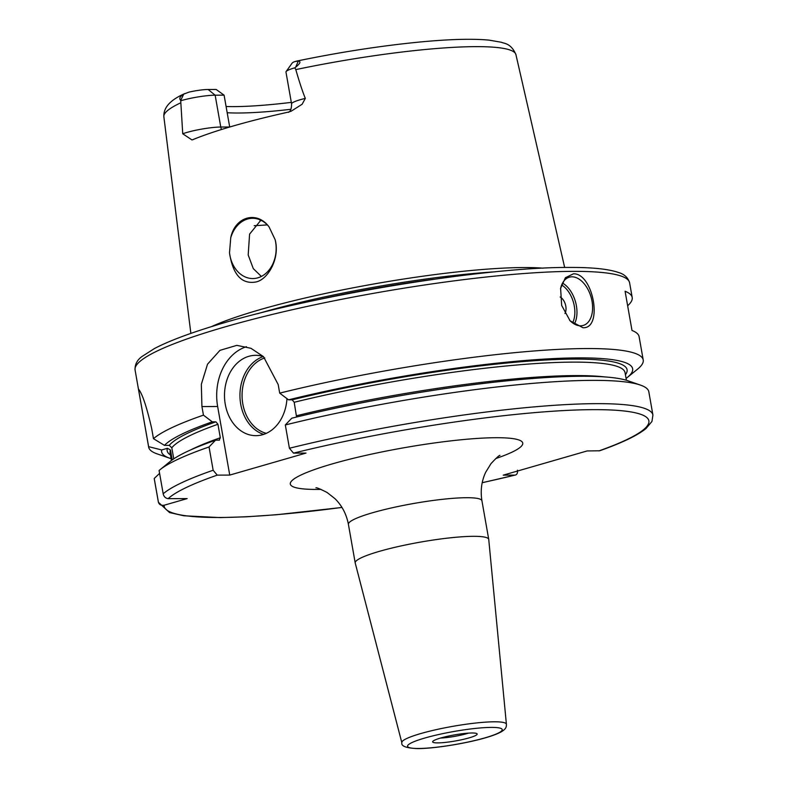 <?xml version="1.0" encoding="UTF-8"?>
<svg xmlns="http://www.w3.org/2000/svg" width="788" height="788" viewBox="0 0 788 788"><rect width="100%" height="100%" fill="white"/><g stroke="black" fill="none" stroke-linecap="round" stroke-linejoin="round"><path stroke-width="1.18" d="M286.113 71.56L292.19 63.05A16.972 2.305 -10 0 1 294.801 61.582L298.347 61.06C301.095 61.494 300.198 63.532 295.658 67.177L294.86 67.807A24.507 3.329 170 0 0 286.113 71.56A24.507 3.329 170 0 0 285.965 72.043L291.58 103.898A24.507 3.329 -10 0 1 305.311 98.392L302.149 104.223L291.127 111.226L287.797 112.231A180.797 24.536 170 0 0 193.06 139.565L191.947 139.919L182.727 133.763L180.698 100.352C178.906 98.53 179.93 96.451 183.752 94.127L188.913 92.137A16.972 2.305 -10 0 1 208.14 89.487L215.154 95.19A24.507 3.329 170 0 0 181.033 100.657M224.088 95.151L215.154 95.19L220.768 127.035L229.702 127.016L224.088 95.151L216.148 89.458L208.14 89.487M226.087 106.508A137.417 18.646 170 0 0 291.314 102.381M294.86 67.807L295.796 69.6C299.401 82.08 302.572 91.674 305.311 98.392M290.93 109.286A133.073 18.065 -10 0 1 238.528 113.009A133.073 18.065 -10 0 1 227.18 112.733M543.159 268.166A190.233 25.817 -10 0 0 523.764 267.546A190.233 25.817 170 0 0 211.312 326.685M229.505 252.849L230.726 237.858C234.854 216.7 256.76 210.386 269.013 226.806L275.14 239.68C280.183 258.405 267.999 279.563 255.952 281.986C241.66 284.468 232.854 274.756 229.505 252.849A30.131 23.463 89.8 0 0 229.83 255.026A30.131 23.463 -90.2 0 0 252.82 278.548A30.131 23.463 -90.2 0 0 275.583 241.817A30.131 23.463 89.8 0 0 275.14 239.68M230.726 237.858A30.131 23.463 89.8 0 1 252.593 218.296A30.131 23.463 89.8 0 1 269.013 226.806M260.897 220.207L249.589 234.125L248.19 254.957L253.273 268.59L261.36 276.44M627.642 305.754A251.077 34.071 170 0 0 632.193 297.48A251.077 34.071 170 0 0 625.091 291.264L631.996 330.458A251.077 34.071 170 0 1 639.107 336.673L643.215 359.958A251.077 34.071 -10 0 0 586.597 348.542A251.077 34.071 170 0 0 279.701 393.133L278.184 384.544L263.468 356.619L250.948 348.306L236.833 345.351L219.941 350.355L207.52 364.214L201.334 384.337L201.925 406.559L203.442 415.138A251.077 34.071 170 0 0 153.473 438.68L151.641 428.317C146.627 406.569 142.234 393.488 138.471 389.075L148.617 446.658A251.077 34.071 170 0 0 148.676 447.16A251.077 34.071 170 0 0 157.147 453.878L169.686 458.212A239.138 32.456 170 0 0 171.104 458.665M582.933 327.709L570.108 320.834L561.667 305.429L560.603 288.378L565.39 277.731L573.428 273.81C593.423 272.944 603.312 329.079 582.933 327.709M560.504 288.901A25.108 15.386 -106.1 0 1 569.31 277.189A25.108 15.386 -106.1 0 1 571.95 276.815A25.108 15.386 73.9 0 1 591.591 299.144A25.108 15.386 73.9 0 1 583.228 325.434A25.108 15.386 73.9 0 1 580.589 325.808A25.108 15.386 -106.1 0 1 569.645 320.322M643.215 359.958A251.077 34.071 -10 0 1 637.551 369.168L627.248 377.531A239.138 32.456 170 0 0 540.381 359.348A239.138 32.456 170 0 0 288.536 399.831L279.701 393.133M153.473 438.68L164.465 445.368L169.233 445.348L171.814 447.791L173.764 458.852M203.442 415.138L212.277 421.836A239.138 32.456 170 0 0 164.465 445.368M626.076 378.447A239.138 32.456 170 0 0 627.248 377.531M169.686 458.212A239.138 32.456 170 0 1 161.678 449.958L148.617 446.658M217.232 475.134L213.154 470.249L209.047 446.963A251.077 34.071 170 0 0 159.944 469.776A251.077 34.071 170 0 0 159.087 470.505L163.185 493.79C163.786 496.578 165.441 498.213 168.139 498.666A246.063 33.392 -10 0 1 217.232 475.134L229.741 475.085L217.646 406.5A50.215 39.095 -90.2 0 1 246.447 346.71M209.047 446.963L215.518 440.206L219.468 440.137M219.133 440.196L220.315 437.744A230.992 31.353 170 0 0 190.489 450.007M212.277 421.836L215.902 421.826L217.941 424.269L220.315 437.744M229.741 475.085L306 453.08L293.5 453.13L289.413 448.244A251.077 34.071 -10 0 1 652.927 415.069L648.82 391.784A251.077 34.071 170 0 0 640.358 385.066A251.077 34.071 170 0 0 285.315 424.959L289.413 448.244M263.379 356.54A40.168 31.274 -90.2 0 0 255.627 355.319A40.168 31.274 -90.2 0 0 248.87 356.294A40.168 31.274 -90.2 0 0 224.698 399.979A40.168 31.274 -90.2 0 0 255.933 435.666A40.168 31.274 -90.2 0 0 262.69 434.69A40.168 31.274 -90.2 0 0 286.96 398.639M288.536 399.831L292.161 399.821L294.21 402.264L296.564 417.039M640.358 385.066L627.819 380.732A239.138 32.456 -10 0 0 291.777 418.201L285.315 424.959M161.678 449.958L167.44 448.293L170.474 449.987L172.227 459.916M215.518 440.206A239.138 32.456 170 0 0 170.247 461.413L159.944 469.776M159.59 473.361L154.231 478.483A251.077 34.071 170 0 0 154.29 478.986L158.398 502.271A251.077 34.071 -10 0 1 158.339 501.769L154.231 478.483M517.42 470.19C517.755 473.155 516.967 474.8 515.047 475.105L503.236 475.154L587.129 450.943L599.609 450.785C621.998 442.886 637.462 435.469 646.002 428.534L651.962 421.432L652.927 415.069M168.139 498.666L187.15 498.597L164.14 505.236C160.9 505.679 158.959 504.527 158.339 501.769M482.197 482.739L515.047 475.105A246.063 33.392 170 0 1 482.207 482.68M473.45 536.323A67.788 9.2 -10 0 1 488.737 539.406A67.788 9.2 -10 0 1 488.747 539.504L506.408 724.28A53.091 7.2 -10 0 0 494.421 721.798A53.091 7.2 -10 0 0 435.557 729.796A53.091 7.2 -10 0 0 401.841 742.72L355.23 563.046A67.788 9.2 170 0 1 355.211 562.947A67.788 9.2 170 0 1 398.62 546.468A67.788 9.2 170 0 1 473.45 536.323M472.061 732.988A22.596 3.063 -10 0 1 477.045 733.795A22.596 3.063 -10 0 1 463.511 739.321A22.596 3.063 -10 0 1 437.744 742.897A22.596 3.063 170 0 1 432.681 741.616A22.596 3.063 170 0 1 447.948 736.189A22.596 3.063 170 0 1 472.061 732.988M468.496 733.126A20.084 2.728 -10 0 1 440.492 738.06M564.947 313.506A10.047 6.156 73.9 0 0 560.16 297.007M298.347 61.06L295.658 67.177M295.796 69.6A178.758 24.261 -10 0 1 475.656 46.64A178.758 24.261 -10 0 1 515.923 54.608C510.929 42.719 503.463 43.537 501.444 42.276L489.151 40.139C472.554 38.553 449.268 39.193 419.305 42.069C380.131 45.911 339.027 52.303 296.002 61.237M184.855 93.555C170.395 99.84 163.392 107.552 163.855 116.683A178.758 24.261 -10 0 1 180.807 102.785M267.329 224.895A158.181 21.463 -10 0 1 254.179 225.683M261.577 220.551A155.669 21.128 -10 0 1 260.079 220.64M495.386 271.791A189.396 25.709 170 0 0 257.44 313.752M434.021 279.248A189.228 25.679 170 0 0 317.653 299.765M629.602 282.784C627.977 277.543 624.254 274.106 618.452 272.481C608.326 268.994 591.896 267.309 569.163 267.447C484.797 266.925 309.389 295.845 213.223 326.094C187.475 334.004 167.854 341.5 154.369 348.582L142.047 356.471C137.132 359.998 134.807 364.499 135.073 369.976A251.077 34.071 -10 0 1 295.835 308.935A251.077 34.071 -10 0 1 572.994 271.368A251.077 34.071 -10 0 1 629.602 282.784L632.193 297.48M201.925 406.559L217.646 406.5M215.902 421.826A233.504 31.687 170 0 0 169.233 445.348M292.161 399.821A233.504 31.687 -10 0 1 528.886 361.121A233.504 31.687 -10 0 1 625.416 374.733M170.454 454.962A233.504 31.687 -10 0 1 167.44 448.293M217.941 424.269A230.992 31.353 170 0 0 171.814 447.791M626.401 380.269L625.051 372.625A230.992 31.353 170 0 0 294.21 402.264M170.474 449.987A230.992 31.353 170 0 0 170.08 452.844L171.429 460.497M296.584 415.739A230.992 31.353 -10 0 1 604.898 376.93M163.185 493.79A251.077 34.071 -10 0 1 213.154 470.249M598.939 450.903A246.063 33.392 170 0 0 591.749 409.661A246.063 33.392 170 0 0 293.5 453.13M164.14 505.236A246.063 33.392 170 0 0 341.943 507.413M495.731 458.567A118.003 16.016 170 0 0 496.135 437.714A118.003 16.016 170 0 0 332.477 463.846A118.003 16.016 170 0 0 316.914 489.427A118.003 16.016 170 0 0 320.992 489.368M499.956 455.365C499.257 455.208 496.263 457.976 490.983 463.659L485.713 472.209C481.547 481.074 480.286 490.599 481.931 500.794A67.788 9.2 -10 0 0 466.644 497.711A67.788 9.2 170 0 0 391.813 507.856A67.788 9.2 170 0 0 348.404 524.335C346.454 514.14 341.972 505.591 334.969 498.676L327.089 492.48C320.214 488.984 316.49 487.427 315.919 487.811M418.398 748.482A48.088 6.531 -10 0 1 424.732 738.051A48.088 6.531 -10 0 1 491.416 727.403A48.088 6.531 -10 0 1 485.083 737.824A48.088 6.531 -10 0 1 418.398 748.482M266.314 433.341A38.671 30.102 89.8 0 1 242.074 396.364A38.671 30.102 89.8 0 1 264.788 357.929M263.645 434.395A40.168 31.274 89.8 0 1 239.946 395.556A40.168 31.274 89.8 0 1 263.35 356.531M574.363 324.045A25.108 15.386 73.9 0 0 562.543 283.089M572.59 322.903A23.601 14.46 73.9 0 0 561.657 285M182.727 133.763A24.507 3.329 -10 0 1 220.768 127.035A10.047 7.821 89.8 0 0 221.487 129.508M183.752 94.127L180.698 100.352M291.58 103.898C291.53 112.536 288.152 111.945 288.526 112.369M163.855 116.683L190.863 333.393M515.923 54.608L564.661 267.477M135.073 369.976L148.676 447.16M158.398 502.271L169.568 512.574L183.85 515.776L220.197 517.598L246.477 516.8L276.45 514.741L341.972 507.462M481.931 500.794L488.737 539.406M348.404 524.335L355.211 562.947M506.408 724.28C506.457 727.718 506.428 731.589 486.393 737.529C466.86 743.37 434.06 748.669 417.551 748.6C406.244 748.117 401.003 746.157 401.841 742.72"/></g></svg>
